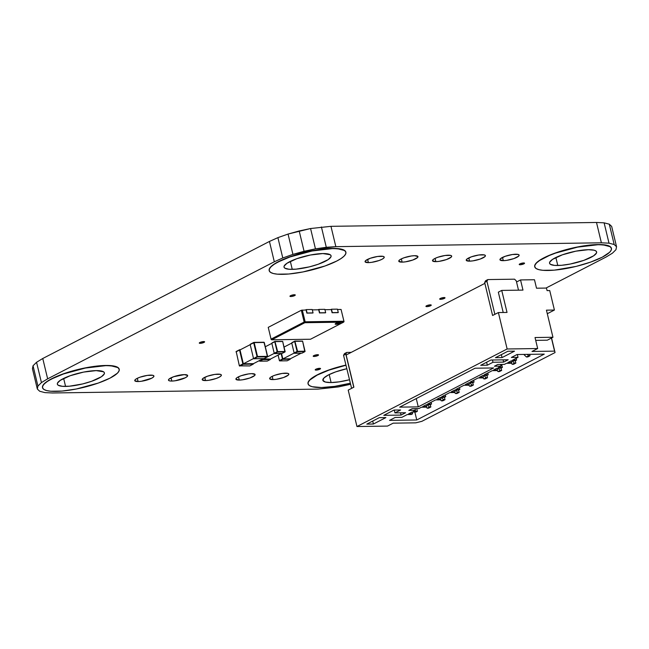 <?xml version="1.0" encoding="UTF-8"?>
<svg xmlns="http://www.w3.org/2000/svg" width="649" height="649" viewBox="0 0 649 649"><rect width="100%" height="100%" fill="white"/><g stroke="black" fill="none" stroke-linecap="round" stroke-linejoin="round"><path stroke-width="0.97" d="M292.253 269.359A24.2 5.687 -13.5 0 1 284.027 267.104A24.2 5.687 -13.5 0 1 297.088 258.594A24.2 5.687 -13.5 0 1 322.853 253.556L330.236 254.741L331.047 255.69L330.958 256.85L328.118 259.665L318.253 264.24L309.411 266.861L296.041 269.157L289.048 269.262L284.87 268.175L284.059 267.234L284.148 266.066L286.988 263.259L296.844 258.675L310.319 255.033L322.853 253.556A24.2 5.687 -13.5 0 1 331.079 255.811A24.2 5.687 -13.5 0 1 318.018 264.321A24.2 5.687 -13.5 0 1 292.253 269.359L290.33 261.369L292.253 269.359M332.483 248.583A39.435 9.273 -13.5 0 1 345.893 252.25A39.435 9.273 -13.5 0 1 324.614 266.131A39.435 9.273 -13.5 0 1 282.615 274.332A39.435 9.273 -13.5 0 1 269.205 270.665A39.435 9.273 -13.5 0 1 290.492 256.785A39.435 9.273 -13.5 0 1 332.483 248.583L312.055 250.993L290.111 256.923L278.34 261.88L274.04 264.386L271.022 266.78L269.416 268.962L269.27 270.86L270.592 272.402L273.334 273.521L277.399 274.17L288.797 274.008L303.051 271.931L324.995 265.993L336.758 261.036L341.066 258.529L344.084 256.136L345.69 253.954L345.836 252.055L344.514 250.514L337.707 248.745L332.483 248.583M345.876 252.169A39.435 9.273 166.5 0 0 345.852 252.088A39.435 9.273 166.5 0 0 332.442 248.413L312.015 250.822L290.071 256.753L283.727 259.194L274 264.216L270.982 266.609L269.376 268.8L269.23 270.698M65.573 386.415A24.2 5.687 -13.5 0 1 57.347 384.159A24.2 5.687 -13.5 0 1 70.408 375.649A24.2 5.687 -13.5 0 1 96.174 370.611L103.556 371.796L104.367 372.745L104.278 373.905L101.439 376.72L91.582 381.296L82.731 383.916L69.362 386.212L62.369 386.317L58.191 385.23L57.38 384.289L57.469 383.121L60.308 380.314L70.173 375.73L83.64 372.088L96.174 370.611A24.2 5.687 -13.5 0 1 104.4 372.867A24.2 5.687 -13.5 0 1 91.339 381.377A24.2 5.687 -13.5 0 1 65.573 386.415L63.651 378.424L65.573 386.415M105.811 365.638A39.435 9.273 -13.5 0 1 119.221 369.305A39.435 9.273 -13.5 0 1 97.934 383.186A39.435 9.273 -13.5 0 1 55.944 391.388A39.435 9.273 -13.5 0 1 42.534 387.721A39.435 9.273 -13.5 0 1 63.813 373.84A39.435 9.273 -13.5 0 1 105.811 365.638L85.376 368.048L63.432 373.978L51.669 378.935L47.361 381.442L44.351 383.835L42.737 386.017L42.591 387.915L43.913 389.457L46.663 390.576L50.719 391.225L62.117 391.063L76.371 388.986L98.315 383.048L110.087 378.091L117.404 373.191L119.01 371.009L119.156 369.111L117.834 367.569L111.028 365.801L105.811 365.638M119.197 369.224A39.435 9.273 166.5 0 0 119.181 369.143A39.435 9.273 166.5 0 0 105.771 365.468L85.335 367.878L63.391 373.808L57.047 376.25L47.32 381.271L44.302 383.664L42.696 385.855L42.493 387.55A39.435 9.273 166.5 0 0 42.51 387.631M331.112 382.553A24.2 5.687 -13.5 0 1 322.877 380.306A24.2 5.687 -13.5 0 1 346.769 368.729L335.703 371.869L328.483 374.911L323.997 377.921L322.918 380.428L325.417 382.05L331.112 382.553L329.189 374.562L331.112 382.553L339.135 381.855L349.422 379.762A24.2 5.687 -13.5 0 1 331.112 382.553M350.257 383.251A39.435 9.273 -13.5 0 1 321.474 387.526A39.435 9.273 -13.5 0 1 308.064 383.859A39.435 9.273 -13.5 0 1 345.933 365.241L328.97 370.117L317.199 375.081L309.881 379.973L308.267 382.164L308.121 384.062L309.451 385.595L312.193 386.715L321.474 387.526L334.551 386.39L350.257 383.251M557.783 265.498A24.2 5.687 -13.5 0 1 549.557 263.251A24.2 5.687 -13.5 0 1 562.618 254.733A24.2 5.687 -13.5 0 1 588.392 249.695L594.078 250.198L595.766 250.887L596.577 251.828L596.488 252.988L593.648 255.803L583.792 260.379L570.325 264.021L561.58 265.295L554.587 265.4L550.409 264.313L549.598 263.372L549.687 262.204L552.526 259.397L562.383 254.814L575.85 251.171L588.392 249.695A24.2 5.687 -13.5 0 1 596.618 251.95A24.2 5.687 -13.5 0 1 583.556 260.46A24.2 5.687 -13.5 0 1 557.783 265.498L555.869 257.507L557.783 265.498M598.021 244.722A39.435 9.273 -13.5 0 1 611.431 248.397A39.435 9.273 -13.5 0 1 590.144 262.269A39.435 9.273 -13.5 0 1 548.154 270.471A39.435 9.273 -13.5 0 1 534.744 266.804A39.435 9.273 -13.5 0 1 556.031 252.932A39.435 9.273 -13.5 0 1 598.021 244.722L577.594 247.131L555.641 253.061L549.305 255.503L539.579 260.525L536.561 262.918L534.946 265.108L534.8 267.007L536.131 268.54L538.873 269.659L542.937 270.308L554.327 270.146L576.109 266.406L590.533 262.131L602.296 257.174L609.614 252.283L611.228 250.092L611.374 248.194L610.044 246.652L603.237 244.884L598.021 244.722M611.407 248.307A39.435 9.273 166.5 0 0 611.39 248.226A39.435 9.273 166.5 0 0 597.98 244.551L577.553 246.961L555.601 252.891L549.265 255.333L539.538 260.354L536.52 262.748L534.906 264.938L534.76 266.836M314.14 356.479A2.734 0.641 -13.5 0 1 313.207 356.228A2.734 0.641 -13.5 0 1 314.684 355.263A2.734 0.641 -13.5 0 1 317.596 354.695A2.734 0.641 -13.5 0 1 318.521 354.954A2.734 0.641 -13.5 0 1 317.045 355.912A2.734 0.641 -13.5 0 1 314.14 356.479L313.921 355.579L314.14 356.479L315.041 356.398L318.521 354.938L314.66 355.271L313.329 355.96L314.14 356.479M426.855 306.636A2.734 0.641 -13.5 0 1 425.931 306.385A2.734 0.641 -13.5 0 1 427.407 305.419A2.734 0.641 -13.5 0 1 430.311 304.852A2.734 0.641 -13.5 0 1 431.244 305.103A2.734 0.641 -13.5 0 1 429.768 306.068A2.734 0.641 -13.5 0 1 426.855 306.636L426.636 305.736L426.855 306.636L427.764 306.555L431.236 305.095L427.375 305.428L426.052 306.109L426.855 306.636M440.622 299.327A2.734 0.641 -13.5 0 1 439.689 299.075A2.734 0.641 -13.5 0 1 441.166 298.11A2.734 0.641 -13.5 0 1 444.078 297.542A2.734 0.641 -13.5 0 1 445.011 297.794A2.734 0.641 -13.5 0 1 443.535 298.759A2.734 0.641 -13.5 0 1 440.622 299.327L440.403 298.426L440.622 299.327L441.531 299.246L445.003 297.786L441.142 298.118L439.819 298.8L440.622 299.327M520.157 264.751A2.734 0.641 -13.5 0 1 519.224 264.5A2.734 0.641 -13.5 0 1 520.701 263.535A2.734 0.641 -13.5 0 1 523.613 262.967A2.734 0.641 -13.5 0 1 524.538 263.226A2.734 0.641 -13.5 0 1 523.062 264.184A2.734 0.641 -13.5 0 1 520.157 264.751L519.938 263.851L520.157 264.751L521.058 264.67L524.538 263.21L520.676 263.543L519.354 264.232L520.157 264.751M200.217 343.345A2.734 0.641 -13.5 0 1 199.284 343.094A2.734 0.641 -13.5 0 1 200.76 342.128A2.734 0.641 -13.5 0 1 203.672 341.561A2.734 0.641 -13.5 0 1 204.605 341.82A2.734 0.641 -13.5 0 1 203.129 342.777A2.734 0.641 -13.5 0 1 200.217 343.345L199.997 342.445L200.217 343.345L201.125 343.272L204.597 341.804L200.736 342.145L199.413 342.826L200.217 343.345M290.89 296.528A2.734 0.641 -13.5 0 1 289.957 296.269A2.734 0.641 -13.5 0 1 291.433 295.311A2.734 0.641 -13.5 0 1 294.346 294.743A2.734 0.641 -13.5 0 1 295.271 294.995A2.734 0.641 -13.5 0 1 293.794 295.96A2.734 0.641 -13.5 0 1 290.89 296.528L290.671 295.62L290.89 296.528L291.79 296.447L295.271 294.979L291.409 295.319L290.087 296.001L290.89 296.528M316.144 370.1A2.734 0.641 -13.5 0 1 315.211 369.849A2.734 0.641 -13.5 0 1 316.688 368.883A2.734 0.641 -13.5 0 1 319.6 368.316A2.734 0.641 -13.5 0 1 320.533 368.575A2.734 0.641 -13.5 0 1 319.057 369.532A2.734 0.641 -13.5 0 1 316.144 370.1L315.925 369.2L316.144 370.1L317.053 370.027L320.525 368.559L316.663 368.9L315.341 369.581L316.144 370.1M273.002 379.592A9.857 2.32 -13.5 0 1 269.651 378.675A9.857 2.32 -13.5 0 1 274.973 375.203A9.857 2.32 -13.5 0 1 285.471 373.151A9.857 2.32 -13.5 0 1 288.821 374.067A9.857 2.32 -13.5 0 1 283.499 377.54A9.857 2.32 -13.5 0 1 273.002 379.592L272.215 376.331L273.002 379.592L276.271 379.3L283.597 377.507L288.367 375.041L288.805 374.019L287.791 373.353L282.201 373.435L274.876 375.236L271.931 376.477L270.106 377.702L269.659 378.724L273.002 379.592M138.107 381.547A9.857 2.32 -13.5 0 1 134.757 380.63A9.857 2.32 -13.5 0 1 140.079 377.166A9.857 2.32 -13.5 0 1 150.576 375.114A9.857 2.32 -13.5 0 1 153.927 376.031A9.857 2.32 -13.5 0 1 148.605 379.503A9.857 2.32 -13.5 0 1 138.107 381.547L137.328 378.294L138.107 381.547L141.377 381.263L151.647 378.229L153.472 377.004L153.91 375.982L152.896 375.317L147.307 375.398L139.981 377.199L137.036 378.44L135.211 379.665L134.773 380.679L138.107 381.547M171.831 381.06A9.857 2.32 -13.5 0 1 168.48 380.144A9.857 2.32 -13.5 0 1 173.802 376.671A9.857 2.32 -13.5 0 1 184.3 374.619A9.857 2.32 -13.5 0 1 187.65 375.544A9.857 2.32 -13.5 0 1 182.328 379.008A9.857 2.32 -13.5 0 1 171.831 381.06L171.052 377.799L171.831 381.06L175.1 380.776L185.371 377.734L187.196 376.509L187.634 375.487L184.3 374.619L173.705 376.704L168.935 379.17L168.497 380.192L169.511 380.858L171.831 381.06M205.555 380.574A9.857 2.32 -13.5 0 1 202.204 379.649A9.857 2.32 -13.5 0 1 207.526 376.185A9.857 2.32 -13.5 0 1 218.023 374.132A9.857 2.32 -13.5 0 1 221.374 375.049A9.857 2.32 -13.5 0 1 216.052 378.521A9.857 2.32 -13.5 0 1 205.555 380.574L204.776 377.312L205.555 380.574L208.824 380.282L216.149 378.489L219.094 377.247L220.92 376.022L221.358 375L220.344 374.335L214.754 374.416L207.429 376.217L202.658 378.683L202.22 379.706L205.555 380.574M239.278 380.079A9.857 2.32 -13.5 0 1 235.928 379.162A9.857 2.32 -13.5 0 1 241.25 375.69A9.857 2.32 -13.5 0 1 251.747 373.646A9.857 2.32 -13.5 0 1 255.098 374.562A9.857 2.32 -13.5 0 1 249.776 378.026A9.857 2.32 -13.5 0 1 239.278 380.079L238.499 376.826L239.278 380.079L242.548 379.795L249.873 377.994L254.643 375.528L255.081 374.505L251.747 373.646L248.478 373.929L241.152 375.73L238.207 376.964L236.382 378.189L235.936 379.211L239.278 380.079M503.308 260.663A9.857 2.32 -13.5 0 1 499.949 259.746A9.857 2.32 -13.5 0 1 505.271 256.274A9.857 2.32 -13.5 0 1 515.768 254.221A9.857 2.32 -13.5 0 1 519.127 255.138A9.857 2.32 -13.5 0 1 513.805 258.61A9.857 2.32 -13.5 0 1 503.308 260.663L502.521 257.402L503.308 260.663L506.577 260.379L513.903 258.578L518.673 256.112L519.111 255.089L518.089 254.424L512.499 254.505L505.173 256.306L500.403 258.773L499.965 259.795L503.308 260.663M368.413 262.626A9.857 2.32 -13.5 0 1 365.062 261.701A9.857 2.32 -13.5 0 1 370.384 258.237A9.857 2.32 -13.5 0 1 380.882 256.185A9.857 2.32 -13.5 0 1 384.232 257.101A9.857 2.32 -13.5 0 1 378.911 260.574A9.857 2.32 -13.5 0 1 368.413 262.626L367.634 259.365L368.413 262.626L371.682 262.334L379.008 260.541L381.953 259.3L383.778 258.075L384.216 257.053L383.202 256.387L377.613 256.469L370.287 258.27L365.517 260.736L365.079 261.758L368.413 262.626M402.137 262.131A9.857 2.32 -13.5 0 1 398.786 261.214A9.857 2.32 -13.5 0 1 404.108 257.742A9.857 2.32 -13.5 0 1 414.606 255.698A9.857 2.32 -13.5 0 1 417.956 256.615A9.857 2.32 -13.5 0 1 412.634 260.079A9.857 2.32 -13.5 0 1 402.137 262.131L401.358 258.878L402.137 262.131L405.406 261.847L412.732 260.046L417.502 257.58L417.94 256.558L414.606 255.698L411.336 255.982L404.011 257.783L401.066 259.016L399.24 260.241L398.794 261.263L402.137 262.131M435.86 261.644A9.857 2.32 -13.5 0 1 432.51 260.728A9.857 2.32 -13.5 0 1 437.832 257.255A9.857 2.32 -13.5 0 1 448.329 255.203A9.857 2.32 -13.5 0 1 451.68 256.12A9.857 2.32 -13.5 0 1 446.358 259.592A9.857 2.32 -13.5 0 1 435.86 261.644L435.073 258.383L435.86 261.644L439.13 261.352L446.455 259.559L451.225 257.093L451.663 256.071L450.649 255.406L445.06 255.487L437.734 257.288L434.789 258.529L432.964 259.754L432.518 260.776L435.86 261.644M469.584 261.149A9.857 2.32 -13.5 0 1 466.233 260.233A9.857 2.32 -13.5 0 1 471.547 256.769A9.857 2.32 -13.5 0 1 482.053 254.716A9.857 2.32 -13.5 0 1 485.403 255.633A9.857 2.32 -13.5 0 1 480.082 259.097A9.857 2.32 -13.5 0 1 469.584 261.149L468.797 257.896L469.584 261.149L472.853 260.866L480.179 259.065L484.949 256.606L485.387 255.584L484.365 254.919L478.784 255L471.458 256.801L466.68 259.259L466.242 260.281L469.584 261.149M33.042 365.752L36.563 362.272L42.761 358.499L269.44 241.444L277.902 237.639L288.051 234.062L310.571 228.529L330.966 226.331L596.504 222.469L604.122 222.842L609.297 224.189L611.666 226.412L609.297 224.189L604.122 222.842L596.504 222.469L330.966 226.331L310.571 228.529L299.197 230.955L288.051 234.062L277.902 237.639L269.44 241.444L42.761 358.499L47.645 378.829L274.316 261.774L269.44 241.444L274.316 261.774L282.786 257.969L277.902 237.639L282.786 257.969L292.934 254.392L288.051 234.062L292.934 254.392L304.073 251.285L299.197 230.955L304.073 251.285L315.455 248.859L310.571 228.529L315.455 248.859L326.293 247.285L321.409 226.955L326.293 247.285L335.849 246.661L330.966 226.331L335.849 246.661L601.38 242.799L596.504 222.469L601.38 242.799L609.005 243.172L604.122 222.842L609.005 243.172L614.181 244.519L609.297 224.189L614.181 244.519L616.55 246.742L611.666 226.412L616.55 246.742L615.958 249.695L612.437 253.175L606.239 256.947L545.971 288.067L606.239 256.947L612.437 253.175L615.958 249.695L616.55 246.742L614.181 244.519L609.005 243.172L601.38 242.799L335.849 246.661L315.455 248.859L292.934 254.392L282.786 257.969L274.316 261.774L47.645 378.829L42.761 358.499L36.563 362.272L33.042 365.752L32.45 368.705L33.042 365.752L37.926 386.082L33.042 365.752M350.509 384.289L338.429 386.918L318.034 389.116L52.496 392.978L44.878 392.604L39.703 391.258L37.334 389.035L32.45 368.705L37.334 389.035L37.926 386.082L41.439 382.594L36.563 362.272L41.439 382.594L47.645 378.829L41.439 382.594L37.926 386.082L37.334 389.035L39.703 391.258L44.878 392.604L52.496 392.978L318.034 389.116L338.429 386.918L350.509 384.289M345.86 252.104L344.473 250.344L341.723 249.232L332.442 248.413A39.435 9.273 166.5 0 0 290.452 256.623A39.435 9.273 166.5 0 0 269.165 270.495A39.435 9.273 166.5 0 0 269.189 270.576M119.221 369.305L117.793 367.399L115.051 366.287L105.771 365.468A39.435 9.273 166.5 0 0 63.772 373.678A39.435 9.273 166.5 0 0 42.493 387.55M308.064 383.859L308.024 383.689A39.435 9.273 166.5 0 1 345.893 365.079L328.929 369.946L317.158 374.911L309.841 379.803L308.226 381.993L308.08 383.892M611.431 248.397L610.003 246.49L607.261 245.371L597.98 244.551A39.435 9.273 166.5 0 0 555.99 252.761A39.435 9.273 166.5 0 0 534.703 266.634A39.435 9.273 166.5 0 0 534.727 266.715M267.639 356.463L264.265 342.453L267.453 356.804L267.599 356.35L267.453 356.804L257.369 356.95L257.515 356.496L267.599 356.35L267.453 356.804L263.94 358.613L267.453 356.804L257.369 356.95L253.856 358.767L263.94 358.613L253.564 358.654L257.515 356.496L254.173 342.599L264.265 342.453L267.599 356.35L257.02 356.617L253.873 342.38L264.265 342.453L254.173 342.599L257.515 356.496L253.564 358.654L257.02 356.617L253.686 342.721L254.173 342.599L250.173 344.538L253.508 358.426L250.173 344.538L253.873 342.38L263.956 342.234L267.639 356.463M249.776 365.931L239.376 365.858L236.187 351.515L239.335 365.744L249.776 365.931L253.297 364.113L249.776 365.931M253.459 363.651L253.297 364.113L243.213 364.259L239.684 366.077L243.213 364.259L242.864 363.927L239.335 365.744L242.864 363.927L239.53 350.03L236.001 351.855L239.716 349.689L236.187 351.515L240.471 349.681L239.732 349.803L243.334 363.829L253.443 363.659L243.148 364.032L239.732 349.803L243.213 364.259L253.297 364.113L253.459 363.651M250.352 344.197L253.873 342.38L250.352 344.197M263.186 358.629L253.434 363.659L263.186 358.629M240.008 349.916L250.198 344.66L240.008 349.916L243.343 363.813L253.434 363.659L243.343 363.813L253.54 358.548L243.343 363.813L240.008 349.916M455.906 389.432L463.954 385.271L467.937 385.214L463.954 385.271L455.906 389.432L459.89 389.368L459.46 387.591L459.89 389.368L458.527 390.073L454.543 390.13L458.527 390.073L459.89 389.368L455.906 389.432M469.292 384.516L467.937 385.214L469.292 384.516L468.886 382.813L469.292 384.516L465.309 384.573L469.292 384.516M465.309 384.573L468.708 382.813L472.691 382.756L468.708 382.813L465.309 384.573M451.144 391.891L454.543 390.13L451.144 391.891L455.127 391.826L454.722 390.13L455.127 391.826L453.765 392.531L449.781 392.588L453.765 392.531L455.127 391.826L451.144 391.891M474.054 382.058L472.691 382.756L474.054 382.058L473.624 380.273L474.054 382.058L470.071 382.115L474.054 382.058M470.071 382.115L478.118 377.961L482.102 377.896L478.118 377.961L470.071 382.115M441.734 396.742L449.781 392.588L441.734 396.742L445.717 396.685L445.295 394.908L445.717 396.685L444.362 397.391L440.379 397.448L444.362 397.391L445.717 396.685L441.734 396.742M483.464 377.199L482.102 377.896L483.464 377.199L483.051 375.495L483.464 377.199L479.481 377.256L483.464 377.199M479.481 377.256L482.88 375.503L486.864 375.438L482.88 375.503L479.481 377.256M436.98 399.2L440.379 397.448L436.98 399.2L440.963 399.143L440.549 397.448L440.963 399.143L439.6 399.849L435.617 399.906L439.6 399.849L440.963 399.143L436.98 399.2M488.218 374.741L486.864 375.438L488.218 374.741L487.797 372.964L488.218 374.741L484.235 374.798L488.218 374.741M484.235 374.798L492.283 370.644L496.266 370.587L492.283 370.644L484.235 374.798M427.569 404.059L435.617 399.906L427.569 404.059L431.553 404.002L431.123 402.226L431.553 404.002L430.19 404.708L426.206 404.765L430.19 404.708L431.553 404.002L427.569 404.059M497.629 369.881L496.266 370.587L497.629 369.881L497.223 368.178L497.629 369.881L493.646 369.938L497.629 369.881M493.646 369.938L497.045 368.186L501.028 368.129L497.045 368.186L493.646 369.938M422.807 406.517L426.206 404.765L422.807 406.517L426.791 406.461L426.385 404.757L426.791 406.461L425.436 407.166L421.452 407.223L425.436 407.166L426.791 406.461L422.807 406.517M502.391 367.423L501.028 368.129L502.391 367.423L501.669 364.422L502.391 367.423L498.408 367.48L502.391 367.423M501.012 366.133L500.606 364.438L501.012 366.133L494.376 366.231L501.012 366.133L498.408 367.48L501.012 366.133M418.84 408.57L421.452 407.223L418.84 408.57L412.204 408.667L418.84 408.57M497.775 364.478L494.376 366.231L497.775 364.478L504.411 364.381L497.775 364.478M408.805 410.419L412.204 408.667L408.805 410.419L415.441 410.322L415.036 408.627L415.441 410.322L408.805 410.419M504.411 364.381L506.455 363.326L510.439 363.27L506.455 363.326L504.411 364.381M413.405 411.377L415.441 410.322L413.405 411.377L417.388 411.32L416.731 408.602L417.388 411.32L416.025 412.018L412.042 412.083L416.025 412.018L417.388 411.32L413.405 411.377M511.793 362.564L510.439 363.27L511.793 362.564L511.388 360.868L511.793 362.564L507.81 362.621L511.793 362.564M507.81 362.621L511.217 360.868L515.201 360.812L511.217 360.868L507.81 362.621M408.643 413.835L412.042 412.083L408.643 413.835L412.626 413.778L412.22 412.074L412.626 413.778L411.263 414.476L407.28 414.541L411.263 414.476L412.626 413.778L408.643 413.835M516.555 360.106L515.201 360.812L516.555 360.106L516.133 358.329L516.555 360.106L512.572 360.163L516.555 360.106M512.572 360.163L518.016 357.356L517.334 354.524L518.016 357.356L511.38 357.453L517.042 354.524L544.26 354.127L416.755 419.976L414.849 412.042L416.755 419.976L389.538 420.374L395.2 417.445L401.845 417.348L407.28 414.541L401.845 417.348L395.2 417.445L389.538 420.374L416.755 419.976L544.26 354.127L517.042 354.524L511.38 357.453L518.016 357.356L512.572 360.163M554.571 351.133L532.002 351.466L537.672 348.537L535.027 337.529L552.948 337.269L546.442 310.165L554.408 310.044L547.294 313.718L554.408 310.044L549.735 290.565L547.075 290.606L546.466 288.059L536.512 288.205L534.476 279.735L520.539 279.938L522.972 290.103L501.734 290.411L507.023 312.437L498.391 312.558L494.854 314.319L486.928 281.285L487.845 279.573L514.535 279.184L516.271 280.855L518.502 290.168L516.271 280.855L514.535 279.184L487.845 279.573L486.928 281.285L484.657 282.453L492.591 315.487L494.854 314.319L486.928 281.285L484.657 282.453L485.582 280.741L487.845 279.573L485.582 280.741L484.657 282.453L492.591 315.487L498.391 312.558L507.023 312.437L501.734 290.411L498.335 292.172L503.21 312.493L498.335 292.172L501.734 290.411L522.972 290.103L520.539 279.938L516.539 281.999L520.539 279.938L534.476 279.735L536.512 288.205L546.466 288.059L547.075 290.606L549.735 290.565L554.408 310.044L546.442 310.165L552.948 337.269L547.285 340.19L552.948 337.269L535.027 337.529L537.672 348.537L507.137 348.984L498.391 312.558L507.137 348.984L356.958 426.531L387.494 426.085L393.164 423.164L415.733 422.832L421.882 421.323L555.057 352.553L551.431 338.048L554.571 351.133L532.002 351.466L537.672 348.537L507.137 348.984L356.958 426.531L387.494 426.085L393.164 423.164L415.733 422.832L421.882 421.323L555.057 352.553L551.561 337.983L554.571 351.133M535.709 340.36L547.285 340.19L535.709 340.36M401.066 415.084L400.522 412.813L401.066 415.084L383.802 415.336L394.008 410.063L400.611 409.973L394.941 412.894L405.601 412.74L401.066 415.084L383.802 415.336L394.008 410.063L400.611 409.973L394.941 412.894L394.268 410.063L394.941 412.894L405.601 412.74L401.066 415.084M507.907 351.247L495.447 357.68L502.05 357.591L501.344 354.638L502.05 357.591L514.519 351.15L507.907 351.247L514.519 351.15L502.05 357.591L495.447 357.68L507.907 351.247M427.164 404.749L429.508 407.012L427.237 408.18L425.922 406.907L427.237 408.18L428.567 408.164L427.237 408.18L429.508 407.012L427.164 404.749M441.336 397.431L443.673 399.695L441.409 400.863L440.095 399.597L441.409 400.863L442.732 400.847L441.409 400.863L443.673 399.695L441.336 397.431M455.501 390.114L457.845 392.377L455.574 393.545L454.259 392.28L455.574 393.545L456.904 393.529L455.574 393.545L457.845 392.377L455.501 390.114M469.665 382.805L472.01 385.06L469.738 386.236L468.424 384.962L469.738 386.236L471.069 386.212L469.738 386.236L472.01 385.06L469.665 382.805M483.838 375.487L486.174 377.742L483.911 378.919L482.596 377.645L483.911 378.919L485.241 378.894L483.911 378.919L486.174 377.742L483.838 375.487M498.002 368.17L500.347 370.433L498.075 371.601L496.761 370.328L498.075 371.601L499.406 371.585L498.075 371.601L500.347 370.433L498.002 368.17M512.166 360.852L514.511 363.116L512.248 364.284L510.925 363.01L512.248 364.284L513.57 364.267L512.248 364.284L514.511 363.116L512.166 360.852M527.207 354.378L528.675 355.798L526.412 356.966L523.8 354.427L526.412 356.966L527.742 356.95L526.412 356.966L528.675 355.798L527.207 354.378M508.167 359.773L490.912 360.025L480.706 365.29L487.318 365.2L492.98 362.272L492.437 360L492.98 362.272L503.64 362.118L508.167 359.773L503.64 362.118L503.089 359.846L503.64 362.118L492.98 362.272L487.318 365.2L486.604 362.247L487.318 365.2L480.706 365.29L490.912 360.025L508.167 359.773M372.704 421.071L373.41 424.016L366.807 424.113L379.267 417.672L385.879 417.583L373.41 424.016L372.704 421.071M475.044 368.218L493.629 367.951L418.256 406.866L399.67 407.142L475.044 368.218L493.629 367.951L418.256 406.866L416.269 398.567L418.256 406.866L399.67 407.142L475.044 368.218M428.567 408.164L430.831 406.988L429.508 407.012L430.831 406.988L430.279 404.66L430.831 406.988L428.567 408.164M442.732 400.847L445.003 399.679L443.673 399.695L445.003 399.679L444.443 397.35L445.003 399.679L442.732 400.847M456.904 393.529L459.168 392.361L457.845 392.377L459.168 392.361L458.608 390.033L459.168 392.361L456.904 393.529M471.069 386.212L473.34 385.044L472.01 385.06L473.34 385.044L472.78 382.715L473.34 385.044L471.069 386.212M485.241 378.894L487.504 377.726L486.174 377.742L487.504 377.726L486.945 375.398L487.504 377.726L485.241 378.894M499.406 371.585L501.669 370.409L500.347 370.433L501.669 370.409L501.109 368.08L501.669 370.409L499.406 371.585M513.57 364.267L515.841 363.091L514.511 363.116L515.841 363.091L515.282 360.771L515.841 363.091L513.57 364.267M527.742 356.95L530.006 355.782L528.675 355.798L530.006 355.782L529.665 354.346L530.006 355.782L527.742 356.95M344.473 353.608L343.556 355.319L351.612 388.353L343.556 355.319L344.473 353.608L346.736 352.439L344.473 353.608M351.239 352.375L346.736 352.439L345.82 354.151L343.556 355.319L345.82 354.151L353.754 387.185L351.482 388.353L353.883 387.185L351.612 388.353L353.883 387.185L346.152 354.995L484.876 283.362L346.152 354.995L353.883 387.185L345.82 354.151L346.736 352.439L351.239 352.375M379.267 417.672L385.879 417.583L373.41 424.016L366.807 424.113L379.267 417.672M348.213 390.106L356.958 426.531L348.213 390.106L351.612 388.353L348.213 390.106M279.459 360.795L278.088 355.117L279.394 360.576L282.461 358.994L281.147 353.535L282.461 358.994L279.459 360.795M287.183 360.795L279.743 360.909L287.183 360.795L290.241 359.222L282.802 359.327L279.743 360.909L282.802 359.327L282.461 358.994L290.241 359.222L287.183 360.795M294.678 341.447L291.734 342.972L294.135 352.967L297.08 351.442L294.678 341.447L297.08 351.442L297.575 351.32L294.881 341.22L297.575 351.32L305.006 351.214L302.604 341.22L295.173 341.325L302.588 341.106L294.865 341.106L302.588 341.106L305.071 351.442L297.575 351.32L294.192 353.186L297.364 351.547L304.86 351.669L302.588 341.106L305.071 351.442L297.429 351.774L294.476 353.299L301.915 353.194L304.86 351.669L301.915 353.194L294.192 353.186L291.734 342.972L294.678 341.447M290.395 358.759L290.241 359.222L290.387 358.759L282.745 359.1L281.398 353.486L282.745 359.1L290.387 358.759M291.92 342.623L294.865 341.106L291.92 342.623M282.834 358.929L294.167 353.08L282.834 358.929L290.273 358.824L301.152 353.202L290.273 358.824L282.834 358.929L281.528 353.486L282.834 358.929M291.758 343.086L284.043 347.077L291.758 343.086M259.543 361.087L259.413 360.576L262.472 358.994L259.543 361.087M267.266 361.087L259.827 361.193L267.266 361.087L270.325 359.505L262.894 359.619L259.827 361.193L262.894 359.619L262.545 359.278L270.325 359.505L267.266 361.087M274.762 341.739L271.817 343.256L274.219 353.251L277.164 351.734L274.762 341.739L277.164 351.734L277.658 351.612L274.973 341.504L277.658 351.612L285.089 351.507L282.688 341.504L275.257 341.617L282.672 341.398L274.949 341.39L282.672 341.398L285.154 351.726L277.658 351.612L274.276 353.478L277.447 351.839L284.943 351.961L282.672 341.398L285.154 351.726L277.512 352.066L274.568 353.591L281.999 353.478L284.943 351.961L281.999 353.478L274.276 353.478L271.817 343.256L274.762 341.739M270.479 359.051L270.325 359.505L270.479 359.051L262.829 359.392L262.707 358.873L262.829 359.392L270.479 359.051M272.004 342.915L274.949 341.39L272.004 342.915M262.926 359.222L274.251 353.372L262.926 359.222L270.357 359.108L281.244 353.494L270.357 359.108L262.829 358.816L262.926 359.222M271.85 343.378L265.311 346.753L271.85 343.378M335.233 323.859A2.685 0.633 166.5 0 0 336.004 323.965L336.085 324.305A2.685 0.633 -13.5 0 1 335.176 324.054A2.685 0.633 -13.5 0 1 336.62 323.105A2.685 0.633 -13.5 0 1 339.484 322.545A2.685 0.633 -13.5 0 1 340.401 322.796A2.685 0.633 -13.5 0 1 338.948 323.746A2.685 0.633 -13.5 0 1 336.085 324.305L335.371 323.908M337.464 309.143L331.493 309.232L332.304 312.615L338.275 312.534L337.464 309.143L338.275 312.534L332.077 312.737L338.048 312.648L332.077 312.737L331.493 309.232L337.464 309.143M330.755 309.614L331.493 309.232L330.755 309.614M324.849 309.33L318.878 309.411L319.689 312.802L325.668 312.713L324.849 309.33L325.668 312.713L319.462 312.923L325.441 312.834L319.462 312.923L318.878 309.411L324.849 309.33M318.14 309.792L318.878 309.411L318.14 309.792M312.242 309.508L306.263 309.597L307.074 312.988L313.053 312.899L312.242 309.508L313.053 312.899L306.847 313.102L312.826 313.013L306.847 313.102L306.263 309.597L312.242 309.508M305.533 309.979L306.263 309.597L305.533 309.979M331.323 309.605L332.077 312.737L331.323 309.605L324.938 309.695L331.323 309.605M318.708 309.784L319.462 312.923L318.708 309.784L312.323 309.881L318.708 309.784M306.101 309.971L306.847 313.102L306.101 309.971L301.331 310.263L268.232 327.356L271.063 339.127L305.144 321.799L343.913 321.231L344.027 321.685L341.082 309.459L337.553 309.508L341.082 309.459L343.986 321.458L343.621 322.147L310.522 339.232L271.753 339.8L304.852 322.707L343.621 322.147L343.913 321.231L305.144 321.799L302.312 310.027L305.144 321.799L304.852 322.707L304.154 322.042L301.331 310.263L304.154 322.042L271.063 339.127L268.232 327.356L301.331 310.263L306.101 309.971M271.185 339.581L271.753 339.8L271.185 339.581M340.198 322.723L336.004 323.965A2.685 0.633 166.5 0 0 340.263 322.65M304.852 322.707L271.753 339.8L310.522 339.232L343.621 322.147L304.852 322.707M336.085 324.305L335.298 323.786L336.596 323.113L340.401 322.78L338.973 323.737L336.085 324.305"/></g></svg>
